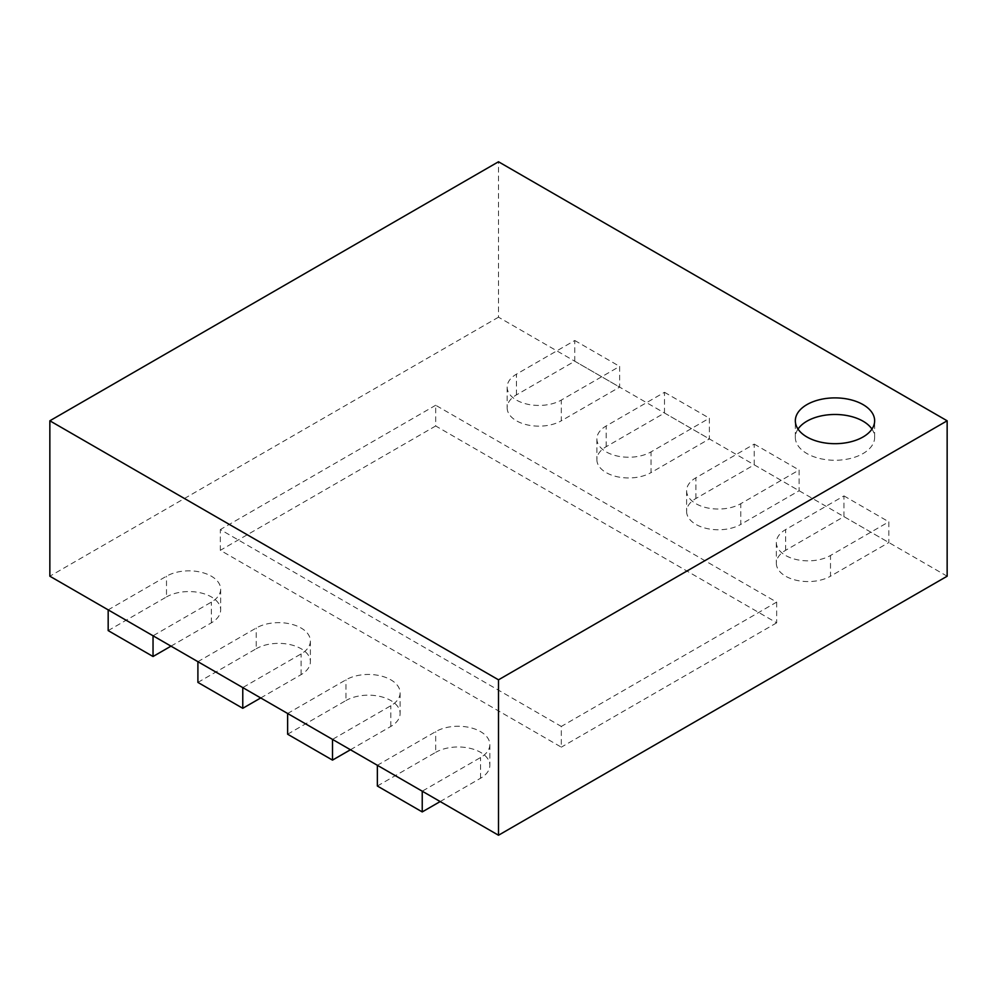<?xml version="1.0" encoding="UTF-8"?>
<svg xmlns="http://www.w3.org/2000/svg" width="997" height="997" viewBox="0 0 997 997"><rect width="100%" height="100%" fill="white"/><g stroke="black" fill="none" stroke-linecap="round" stroke-linejoin="round"><path stroke-width="0.75" stroke-dasharray="4.99 3.74" d="M947.15 576.204L498.5 317.183L498.5 161.763M498.5 317.183L49.85 576.204M108.175 609.877L153.04 635.787L211.364 602.113A31.73 18.32 0 0 0 220.661 589.165A31.73 18.32 0 0 0 201.07 572.241A31.73 18.32 0 0 0 166.499 576.204L108.175 609.877M197.905 661.684L242.77 687.594L301.094 653.92A31.73 18.32 0 0 0 310.391 640.971A31.73 18.32 0 0 0 290.8 624.047A31.73 18.32 0 0 0 256.229 628.01L197.905 661.684M287.635 713.491L332.5 739.4L390.824 705.726A31.73 18.32 0 0 0 400.121 692.765A31.73 18.32 0 0 0 380.53 675.854A31.73 18.32 0 0 0 345.959 679.817L287.635 713.491M377.365 765.297L422.23 791.194L480.554 757.521A31.73 18.32 0 0 0 489.851 744.572A31.73 18.32 0 0 0 470.26 727.648A31.73 18.32 0 0 0 435.689 731.624L377.365 765.297M798.024 429.084A39.656 22.894 0 0 0 795.332 437.371A39.656 22.894 0 0 0 806.947 453.56A39.656 22.894 0 0 0 850.167 458.52A39.656 22.894 0 0 0 874.643 437.371A39.656 22.894 0 0 0 871.951 429.084M776.663 602.113L776.663 622.838L435.689 425.968L435.689 405.256L776.663 602.113L561.311 726.439L561.311 747.164L220.337 550.307L220.337 529.581L561.311 726.439M435.689 425.968L220.337 550.307M435.689 405.256L220.337 529.581M776.663 622.838L561.311 747.164M776.339 542.53L776.339 563.255A31.73 18.32 0 0 1 785.636 550.307L843.961 516.633L843.961 495.908L785.636 529.581A31.73 18.32 0 0 0 776.339 542.53A31.73 18.32 0 0 0 795.93 559.454A31.73 18.32 0 0 0 830.501 555.491L888.826 521.817L888.826 542.53L830.501 576.204L830.501 555.491M776.339 563.255A31.73 18.32 0 0 0 795.93 580.179A31.73 18.32 0 0 0 830.501 576.204M843.961 495.908L888.826 521.817M843.961 516.633L888.826 542.53M377.365 786.022L435.689 752.349L435.689 731.624M440.175 801.563L480.554 778.246A31.73 18.32 0 0 0 489.851 765.297A31.73 18.32 0 0 0 470.26 748.373A31.73 18.32 0 0 0 435.689 752.349M686.609 490.736L686.609 511.449A31.73 18.32 0 0 1 695.906 498.5L754.231 464.826L754.231 444.101L695.906 477.775A31.73 18.32 0 0 0 686.609 490.736A31.73 18.32 0 0 0 706.2 507.647A31.73 18.32 0 0 0 740.771 503.684L799.096 470.011L799.096 490.736L740.771 524.41L740.771 503.684M686.609 511.449A31.73 18.32 0 0 0 706.2 528.373A31.73 18.32 0 0 0 740.771 524.41M754.231 444.101L799.096 470.011M754.231 464.826L799.096 490.736M287.635 734.216L345.959 700.542L345.959 679.817M350.445 749.756L390.824 726.439A31.73 18.32 0 0 0 400.121 713.491A31.73 18.32 0 0 0 380.53 696.567A31.73 18.32 0 0 0 345.959 700.542M596.879 438.929L596.879 459.642A31.73 18.32 0 0 1 606.176 446.693L664.501 413.02L664.501 392.295L606.176 425.968A31.73 18.32 0 0 0 596.879 438.929A31.73 18.32 0 0 0 616.47 455.841A31.73 18.32 0 0 0 651.041 451.878L709.366 418.204L709.366 438.929L651.041 472.603L651.041 451.878M596.879 459.642A31.73 18.32 0 0 0 616.47 476.566A31.73 18.32 0 0 0 651.041 472.603M664.501 392.295L709.366 418.204M664.501 413.02L709.366 438.929M197.905 682.409L256.229 648.735L256.229 628.01M260.716 697.95L301.094 674.645A31.73 18.32 0 0 0 310.391 661.684A31.73 18.32 0 0 0 290.8 644.76A31.73 18.32 0 0 0 256.229 648.735M507.149 387.123L507.149 407.848A31.73 18.32 0 0 1 516.446 394.887L574.77 361.213L574.77 340.5L516.446 374.174A31.73 18.32 0 0 0 507.149 387.123A31.73 18.32 0 0 0 526.74 404.047A31.73 18.32 0 0 0 561.311 400.071L619.635 366.398L619.635 387.123L561.311 420.796L561.311 400.071M507.149 407.848A31.73 18.32 0 0 0 526.74 424.759A31.73 18.32 0 0 0 561.311 420.796M574.77 340.5L619.635 366.398M574.77 361.213L619.635 387.123M108.175 630.603L166.499 596.929L166.499 576.204M170.986 646.143L211.364 622.838A31.73 18.32 0 0 0 220.661 609.877A31.73 18.32 0 0 0 201.07 592.966A31.73 18.32 0 0 0 166.499 596.929M785.636 550.307L785.636 529.581M480.554 778.246L480.554 757.521M695.906 498.5L695.906 477.775M390.824 726.439L390.824 705.726M606.176 446.693L606.176 425.968M301.094 674.645L301.094 653.92M516.446 394.887L516.446 374.174M211.364 622.838L211.364 602.113M874.643 437.371L874.643 420.796M795.332 437.371L795.332 420.796M489.851 744.572L489.851 765.297M400.121 692.765L400.121 713.491M310.391 640.971L310.391 661.684M220.661 589.165L220.661 609.877"/><path stroke-width="1.5" d="M49.85 420.796L49.85 576.204L108.175 609.877L108.175 630.603L153.04 656.512L153.04 635.787L197.905 661.684L197.905 682.409L242.77 708.306L242.77 687.594L287.635 713.491L287.635 734.216L332.5 760.113L332.5 739.4L377.365 765.297L377.365 786.022L422.23 811.919L422.23 791.194L498.5 835.237L947.15 576.204L947.15 420.796L498.5 679.817L49.85 420.796L498.5 161.763L947.15 420.796M806.947 436.985A39.656 22.894 0 0 0 850.167 441.945A39.656 22.894 0 0 0 874.643 420.796A39.656 22.894 0 0 0 834.988 397.89A39.656 22.894 0 0 0 795.332 420.796A39.656 22.894 0 0 0 806.947 436.985M498.5 835.237L498.5 679.817M871.951 429.084A39.656 22.894 0 0 0 834.988 414.478A39.656 22.894 0 0 0 798.024 429.084M422.23 811.919L440.175 801.563M377.365 765.297L422.23 791.194M332.5 760.113L350.445 749.756M287.635 713.491L332.5 739.4M242.77 708.306L260.716 697.95M197.905 661.684L242.77 687.594M153.04 656.512L170.986 646.143M108.175 609.877L153.04 635.787"/></g></svg>
